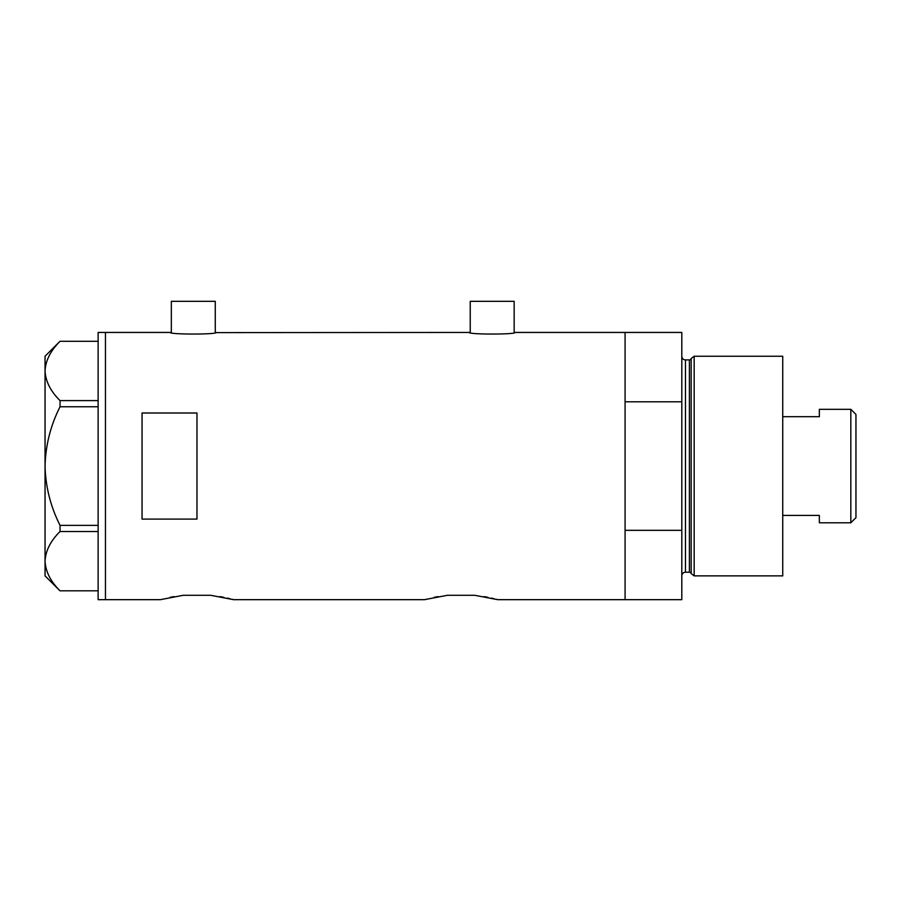 <?xml version="1.0" encoding="UTF-8"?>
<svg xmlns="http://www.w3.org/2000/svg" width="901" height="901" viewBox="0 0 901 901"><rect width="100%" height="100%" fill="white"/><g stroke="black" fill="none" stroke-linecap="round" stroke-linejoin="round"><path stroke-width="1.35" d="M216.184 332.446C217.603 334.586 169.005 334.586 170.424 332.446L171.336 332.604L171.336 301.328L215.271 301.328L215.271 332.604L469.32 332.446C467.901 334.586 516.487 334.586 515.068 332.446L514.156 332.604L514.156 301.328L470.232 301.328L470.232 332.604L469.32 332.446M515.068 332.446L625.08 332.446L625.08 401.79L681.809 401.79L681.809 332.446L625.08 332.446L625.08 599.672L625.08 530.329L681.809 530.329L681.809 599.672L497.69 599.672L474.692 595.279L447.459 595.279L474.692 595.279L447.459 595.279L424.472 599.672L233.573 599.672L210.586 595.279L183.342 595.279L210.586 595.279L183.342 595.279L160.355 599.672L105.451 599.672L105.451 332.446L105.451 599.672L98.13 599.672L98.13 332.446L170.424 332.446M196.97 519.1L196.97 413.007L142.054 413.007L142.054 519.1L196.97 519.1M484.074 596.597L487.97 597.34M491.372 598.084L494.086 598.726M496.079 599.244L497.69 599.672M434.226 597.329L438.156 596.586M219.957 596.597L223.853 597.34M227.255 598.084L229.969 598.726M231.962 599.244L233.573 599.672M170.109 597.329L174.039 596.586M98.13 406.756L60.04 406.756L60.04 400.607C50.625 391.338 45.624 381.45 45.05 370.953C45.568 360.591 50.557 350.703 60.04 341.299L98.13 341.299M60.04 400.607L98.13 400.607M98.13 590.819L60.04 590.819C50.625 581.55 45.624 571.662 45.05 561.165C45.568 550.804 50.557 540.915 60.04 531.511L60.04 525.362C50.58 506.621 45.579 486.855 45.05 466.054C45.591 445.195 50.591 425.43 60.04 406.756M98.13 531.511L60.04 531.511M60.04 525.362L98.13 525.362M59.984 590.819L45.05 575.874L45.05 356.244L59.984 341.299M691.157 573.577L691.157 358.542L694.164 356.244L694.164 575.874L691.157 573.577A1.836 1.836 0 0 0 689.389 572.214L685.47 572.214A3.66 3.66 0 0 0 681.809 575.874M691.157 358.542A1.836 1.836 0 0 1 689.389 359.904L685.47 359.904A3.66 3.66 0 0 1 681.809 356.244M694.164 356.244L782.732 356.244L782.732 575.874L694.164 575.874M681.809 530.329L681.809 401.79M850.826 409.313L855.95 414.437L855.95 517.67L850.826 522.794L850.826 409.313L819.347 409.313L819.347 416.69L782.732 416.69M850.826 522.794L819.347 522.794L819.347 515.428L782.732 515.428M689.389 572.214L689.389 359.904M685.47 359.904L685.47 572.214"/></g></svg>
